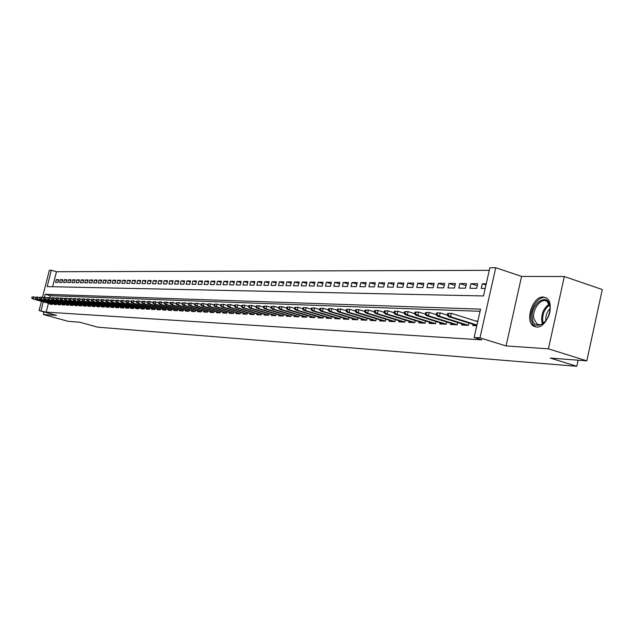 <?xml version="1.0" encoding="UTF-8"?>
<svg xmlns="http://www.w3.org/2000/svg" width="634" height="634" viewBox="0 0 634 634"><rect width="100%" height="100%" fill="white"/><g stroke="black" fill="none" stroke-linecap="round" stroke-linejoin="round"><path stroke-width="0.95" d="M543.172 297.013C532.623 296.062 524.429 321.406 533.725 326.185L536.53 327.041C546.825 328.38 555.439 303.314 546.468 298.083L543.172 297.013M42.438 297.401L49.365 270.25L51.33 270.243L47.162 286.616L483.504 295.943L489.86 267.746L495.74 267.714L479.97 337.859L474.145 337.494L480.532 309.138L45.204 294.271L44.404 297.409M521.576 276.424L506.075 345.942L548.426 348.819L586.799 360.857L602.3 289.532L564.331 276.535L521.576 276.424L495.74 267.714M489.274 270.338L56.474 271.732L51.33 270.243M548.426 348.819L564.331 276.535M43.944 311.92L43.286 314.496L56.561 315.399L39.078 310.581L41.448 301.301M586.799 360.857L550.304 358.075L576.774 366.286L97.644 327.16L79.678 322.215L68.21 321.343L43.286 314.496M473.107 324.346L472.829 325.583L476.784 325.789M461.845 323.8L461.568 325.02L468.296 325.361L468.827 322.999M450.822 323.261L450.544 324.465L457.13 324.798L457.653 322.484M440.036 322.746L439.766 323.919L446.209 324.243L446.724 321.985M429.472 322.231L429.21 323.388L435.518 323.705L436.018 321.493M419.137 321.731L418.876 322.872L425.049 323.182L425.549 321.018M409.017 321.24L408.756 322.357L414.802 322.666L415.294 320.542M399.103 320.756L398.849 321.858L404.769 322.159L405.245 320.083M389.387 320.289L389.133 321.367L394.942 321.66L395.41 319.623M379.869 319.821L379.623 320.891L385.306 321.176L385.773 319.179M370.541 319.37L370.296 320.424L375.867 320.701L376.327 318.743M361.396 318.926L361.158 319.964L366.618 320.233L367.062 318.316M352.433 318.49L352.195 319.512L357.552 319.782L357.988 317.896M343.636 318.062L343.406 319.068L348.66 319.33L349.088 317.483M335.014 317.642L334.784 318.633L339.935 318.894L340.363 317.071M326.55 317.23L326.328 318.205L331.376 318.458L331.796 316.675M318.252 316.826L318.022 317.785L322.983 318.038L323.395 316.287M310.105 316.429L309.883 317.38L314.749 317.626L315.153 315.898M302.109 316.041L301.887 316.976L306.666 317.214L307.062 315.526M294.255 315.661L294.041 316.58L298.733 316.818L299.121 315.153M286.544 315.288L286.33 316.192L290.943 316.421L291.331 314.789M278.976 314.916L278.762 315.811L283.287 316.041L283.675 314.432M271.542 314.551L271.328 315.439L275.774 315.661L276.155 314.076M264.235 314.195L264.029 315.066L268.396 315.288L268.768 313.735M257.063 313.846L256.857 314.702L261.145 314.924L261.509 313.394M250.01 313.505L249.804 314.353L254.02 314.559L254.385 313.061M243.076 313.164L242.877 314.004L247.022 314.21L247.379 312.728M236.26 312.831L236.062 313.656L240.135 313.862L240.492 312.404M229.563 312.507L229.365 313.323L233.375 313.521L233.716 312.087M222.978 312.182L222.788 312.99L226.718 313.188L227.067 311.777M216.503 311.873L216.313 312.665L220.18 312.855L220.521 311.468M210.131 311.556L209.941 312.34L213.753 312.53L214.086 311.167M203.871 311.254L203.68 312.023L207.421 312.213L207.754 310.866M197.705 310.953L197.515 311.714L201.2 311.904L201.525 310.573M191.634 310.652L191.452 311.413L195.082 311.595L195.399 310.28M185.667 310.359L185.485 311.112L189.051 311.286L189.368 309.994M179.794 310.074L179.612 310.811L183.123 310.993L183.44 309.717M174.009 309.788L173.835 310.525L177.29 310.7L177.599 309.44M168.319 309.511L168.145 310.24L171.545 310.406L171.854 309.17M162.716 309.241L162.542 309.955L165.894 310.121L166.195 308.901M157.2 308.972L157.026 309.677L160.323 309.844L160.624 308.639M151.764 308.703L151.589 309.4L154.839 309.566L155.132 308.378M146.414 308.441L146.24 309.13L149.442 309.297L149.727 308.124M141.136 308.187L140.97 308.869L144.124 309.027L144.409 307.87M135.945 307.926L135.779 308.607L138.886 308.766L139.171 307.617M130.826 307.68L130.659 308.346L133.726 308.504L134.004 307.379M125.786 307.435L125.619 308.092L128.639 308.243L128.916 307.133M120.817 307.189L120.658 307.847L123.63 307.997L123.899 306.896M115.919 306.951L115.76 307.601L118.693 307.744L118.962 306.658M111.093 306.713L110.934 307.355L113.819 307.498L114.088 306.428M106.338 306.476L106.179 307.118L109.024 307.26L109.286 306.198M101.646 306.246L101.488 306.88L104.293 307.022L104.555 305.976M97.026 306.024L96.867 306.642L99.633 306.785L99.895 305.754M92.461 305.802L92.31 306.412L95.037 306.555L95.29 305.533M87.968 305.58L87.809 306.19L90.504 306.325L90.757 305.319M83.529 305.358L83.379 305.968L86.034 306.103L86.279 305.105M79.155 305.144L79.004 305.747L81.62 305.873L81.873 304.891M74.844 304.938L74.693 305.525L77.277 305.659L77.522 304.685M70.588 304.724L70.437 305.311L72.981 305.445L73.227 304.478M66.388 304.518L66.237 305.105L68.749 305.231L68.987 304.28M62.243 304.32L62.092 304.891L64.573 305.017L64.811 304.082M58.154 304.114L58.003 304.685L60.452 304.811L60.69 303.884M54.112 303.916L53.969 304.486L56.386 304.605L56.616 303.686M58.502 280.291L56.26 279.642L58.661 279.665L57.963 282.415L55.562 282.376L56.26 279.642M62.552 280.339L60.27 279.681L62.711 279.705L62.005 282.471L59.572 282.439L60.27 279.681M66.649 280.387L64.343 279.721L66.808 279.745L66.102 282.526L63.638 282.495L64.343 279.721M70.802 280.434L68.464 279.76L70.968 279.784L70.255 282.59L67.759 282.55L68.464 279.76M75.01 280.49L72.641 279.8L75.177 279.832L74.463 282.645L71.935 282.613L72.641 279.8M79.282 280.537L76.88 279.848L79.448 279.871L78.727 282.709L76.167 282.669L76.88 279.848M83.601 280.593L81.168 279.887L83.775 279.911L83.054 282.772L80.455 282.732L81.168 279.887M87.983 280.64L85.519 279.927L88.158 279.951L87.437 282.827L84.797 282.796L85.519 279.927M92.429 280.696L89.933 279.974L92.604 279.998L91.875 282.891L89.204 282.859L89.933 279.974M96.939 280.751L94.403 280.014L97.113 280.038L96.384 282.954L93.674 282.923L94.403 280.014M101.503 280.807L98.936 280.062L101.686 280.085L100.949 283.026L98.199 282.986L98.936 280.062M106.14 280.862L103.532 280.101L106.322 280.133L105.577 283.089L102.795 283.049L103.532 280.101M110.839 280.917L108.192 280.149L111.021 280.173L110.276 283.152L107.455 283.113L108.192 280.149M115.602 280.973L112.923 280.196L115.792 280.22L115.039 283.224L112.178 283.184L112.923 280.196M120.436 281.036L117.718 280.244L120.626 280.268L119.874 283.287L116.965 283.247L117.718 280.244M125.342 281.092L122.584 280.291L125.54 280.315L124.779 283.358L121.831 283.319L122.584 280.291M130.319 281.155L127.521 280.339L130.517 280.363L129.748 283.43L126.76 283.39L127.521 280.339M135.367 281.219L132.53 280.387L135.565 280.41L134.796 283.501L131.761 283.461L132.53 280.387M140.494 281.282L137.61 280.434L140.693 280.466L139.924 283.572L136.841 283.533L137.61 280.434M145.693 281.345L142.769 280.482L145.899 280.513L145.123 283.644L141.992 283.604L142.769 280.482M150.971 281.409L147.999 280.537L151.177 280.569L150.393 283.723L147.223 283.675L147.999 280.537M156.329 281.48L153.317 280.585L156.543 280.616L155.75 283.794L152.532 283.755L153.317 280.585M161.765 281.544L158.706 280.64L161.987 280.672L161.195 283.873L157.921 283.826L158.706 280.64M167.289 281.615L164.182 280.688L167.511 280.727L166.71 283.953L163.39 283.905L164.182 280.688M172.9 281.686L169.746 280.743L173.122 280.775L172.321 284.032L168.945 283.984L169.746 280.743M178.598 281.75L175.396 280.799L178.82 280.83L178.019 284.111L174.588 284.064L175.396 280.799M184.383 281.829L181.126 280.854L184.613 280.886L183.797 284.198L180.318 284.143L181.126 280.854M190.263 281.9L186.951 280.91L190.493 280.949L189.677 284.278L186.142 284.23L186.951 280.91M196.231 281.971L192.871 280.973L196.469 281.005L195.644 284.365L192.054 284.309L192.871 280.973M202.301 282.051L198.886 281.028L202.539 281.06L201.715 284.452L198.062 284.397L198.886 281.028M208.467 282.13L204.996 281.084L208.713 281.124L207.881 284.539L204.172 284.484L204.996 281.084M214.736 282.209L211.209 281.147L214.981 281.187L214.149 284.626L210.377 284.571L211.209 281.147M221.107 282.288L217.517 281.211L221.361 281.242L220.513 284.714L216.677 284.658L217.517 281.211M227.582 282.368L223.937 281.274L227.844 281.306L226.988 284.809L223.089 284.753L223.937 281.274M234.168 282.455L230.467 281.337L234.429 281.369L233.574 284.904L229.611 284.848L230.467 281.337M240.865 282.542L237.1 281.401L241.134 281.441L240.27 284.999L236.244 284.935L237.1 281.401M247.68 282.629L243.844 281.464L247.949 281.504L247.086 285.094L242.981 285.031L243.844 281.464M254.606 282.716L250.707 281.528L254.884 281.567L254.012 285.189L249.836 285.134L250.707 281.528M261.652 282.812L257.689 281.599L261.937 281.639L261.057 285.292L256.818 285.229L257.689 281.599M268.832 282.899L264.79 281.67L269.117 281.71L268.23 285.395L263.91 285.332L264.79 281.67M276.131 282.994L272.018 281.734L276.416 281.781L275.528 285.498L271.138 285.435L272.018 281.734M283.557 283.097L279.38 281.805L283.858 281.853L282.962 285.601L278.484 285.538L279.38 281.805M291.117 283.192L286.869 281.884L291.426 281.924L290.523 285.704L285.966 285.641L286.869 281.884M298.82 283.295L294.485 281.956L299.129 282.003L298.218 285.815L293.582 285.752L294.485 281.956M306.666 283.398L302.252 282.027L306.975 282.075L306.063 285.926L301.34 285.863L302.252 282.027M314.646 283.501L310.153 282.106L314.971 282.154L314.052 286.037L309.241 285.974L310.153 282.106M322.785 283.612L318.213 282.185L323.11 282.233L322.183 286.156L317.285 286.085L318.213 282.185M331.075 283.723L326.415 282.265L331.408 282.312L330.472 286.275L325.48 286.203L326.415 282.265M339.523 283.834L334.768 282.344L339.864 282.392L338.921 286.394L333.833 286.322L334.768 282.344M348.129 283.953L343.287 282.431L348.478 282.479L347.527 286.513L342.344 286.441L343.287 282.431M356.91 284.072L351.973 282.51L357.259 282.566L356.308 286.639L351.022 286.568L351.973 282.51M365.858 284.19L360.817 282.598L366.214 282.653L365.255 286.766L359.866 286.687L360.817 282.598M374.979 284.309L369.844 282.685L375.344 282.74L374.377 286.893L368.885 286.814L369.844 282.685M384.291 284.436L379.053 282.772L384.664 282.827L383.689 287.028L378.078 286.948L379.053 282.772M393.785 284.571L388.436 282.867L394.166 282.923L393.183 287.162L387.461 287.083L388.436 282.867M403.47 284.706L398.017 282.954L403.858 283.018L402.875 287.297L397.035 287.218L398.017 282.954M413.36 284.84L407.797 283.049L413.756 283.113L412.758 287.44L406.806 287.353L407.797 283.049M423.449 284.983L417.774 283.152L423.861 283.208L422.854 287.582L416.776 287.495L417.774 283.152M433.759 285.126L427.958 283.247L434.171 283.311L433.165 287.725L426.951 287.638L427.958 283.247M444.283 285.268L438.363 283.35L444.703 283.414L443.689 287.876L437.349 287.788L438.363 283.35M455.03 285.427L448.983 283.453L455.466 283.517L454.443 288.026L447.961 287.939L448.983 283.453M466.014 285.577L459.832 283.557L466.458 283.62L465.427 288.185L458.81 288.09L459.832 283.557M477.244 285.736L470.927 283.667L477.695 283.731L476.657 288.343L469.889 288.248L470.927 283.667M56.474 271.732L52.654 286.734M486.238 283.81L482.26 283.778L481.214 288.407L485.192 288.462M48.453 303.25L46.195 312.126L481.848 339.879L474.145 337.494M480.049 311.302L50.371 295.721L49.904 297.56M50.134 303.726L49.991 304.28L52.368 304.407L52.606 303.496M477.838 321.113L475.738 321.018M576.774 366.286L578.097 360.191M506.075 345.942L479.97 337.859M46.195 312.126L39.078 310.581M43.286 301.816L41.02 310.7M50.371 295.721L45.204 294.271M485.969 284.999L482.26 283.778M31.985 296.974L32.088 298.091L31.985 296.974L33.998 296.934L33.491 298.923L52.424 304.193M32.366 296.989L35.797 297.433M32.088 298.091L33.491 298.923L32.794 298.891L52.384 304.352M31.7 298.075L32.794 298.891M532.37 318.609C529.739 304.439 547.95 291.228 549.908 306.135C552.61 320.646 534.05 333.571 532.37 318.609M549.963 306.547L547.11 301.491C541.499 297.069 532.013 309.202 533.773 318.395L536.903 323.99C539.265 325.305 541.84 324.751 544.63 322.326M545.929 320.812L545.89 320.55C545.462 315.898 546.865 311.888 550.09 308.528M545.945 297.758C538.741 295.111 529.168 309.233 531.086 319.52L532.75 324.243L536.071 327.001M35.876 297.124L35.987 298.257L35.876 297.124L37.913 297.084L37.398 299.089L56.442 304.399M36.265 297.14L39.744 297.6M35.987 298.257L37.398 299.089L36.693 299.058L56.402 304.558M35.591 298.234L36.693 299.058M39.823 297.283L39.934 298.416L39.823 297.283L41.868 297.243L41.353 299.256L60.507 304.605M40.219 297.298L43.738 297.766M39.934 298.416L41.353 299.256L40.639 299.224L60.468 304.764M39.538 298.4L40.639 299.224M43.817 297.441L43.532 298.566L43.936 298.582L44.221 297.457L43.817 297.441L45.886 297.401L45.371 299.43L64.628 304.811M44.221 297.457L47.788 297.932M43.936 298.582L45.371 299.43L44.642 299.399L64.589 304.97M43.532 298.566L44.642 299.399M47.875 297.6L47.582 298.733L47.994 298.749L48.279 297.615L47.875 297.6L49.951 297.56L49.436 299.605L68.805 305.025M48.279 297.615L51.893 298.099M47.994 298.749L49.436 299.605L48.699 299.573L68.757 305.184M47.582 298.733L48.699 299.573M51.98 297.758L51.687 298.907L52.099 298.923L52.392 297.774L51.98 297.758L54.072 297.718L53.549 299.779L73.037 305.239M52.392 297.774L56.054 298.273M52.099 298.923L53.549 299.779L52.804 299.747L72.989 305.398M51.687 298.907L52.804 299.747M56.141 297.925L55.847 299.074L56.267 299.089L56.561 297.94L56.141 297.925L58.257 297.885L57.734 299.953L77.324 305.453M56.561 297.94L60.27 298.456M56.267 299.089L57.734 299.953L56.973 299.922L77.285 305.62M55.847 299.074L56.973 299.922M60.365 298.091L60.071 299.248L60.492 299.272L60.793 298.107L60.365 298.091L62.497 298.051L61.966 300.136L81.675 305.675M60.793 298.107L64.549 298.63M60.492 299.272L61.966 300.136L61.197 300.104L81.635 305.842M60.071 299.248L61.197 300.104M64.644 298.265L64.351 299.43L64.779 299.446L65.072 298.281L64.644 298.265L66.792 298.218L66.261 300.318L86.081 305.897M65.072 298.281L68.884 298.812M64.779 299.446L66.261 300.318L65.476 300.286L86.042 306.063M64.351 299.43L65.476 300.286M68.979 298.432L68.686 299.605L69.122 299.628L69.423 298.448L68.979 298.432L71.143 298.392L70.612 300.508L90.551 306.119M69.423 298.448L73.282 298.994M69.122 299.628L70.612 300.508L69.819 300.476L90.511 306.293M68.686 299.605L69.819 300.476M73.385 298.606L73.084 299.787L73.528 299.811L73.821 298.622L73.385 298.606L75.565 298.566L75.026 300.698L95.084 306.349M73.821 298.622L77.744 299.185M73.528 299.811L75.026 300.698L74.226 300.659L95.045 306.523M73.084 299.787L74.226 300.659M77.847 298.78L77.546 299.977L77.99 299.993L78.291 298.804L77.847 298.78L80.043 298.741L79.504 300.888L99.681 306.579M78.291 298.804L82.269 299.367M77.99 299.993L79.504 300.888L78.687 300.849L99.641 306.761M77.546 299.977L78.687 300.849M82.372 298.963L82.071 300.159L82.523 300.183L82.824 298.979L82.372 298.963L84.584 298.923L84.045 301.079L104.348 306.816M82.824 298.979L86.858 299.565M82.523 300.183L84.045 301.079L83.22 301.047L104.301 306.999M82.071 300.159L83.22 301.047M86.961 299.145L86.66 300.35L87.12 300.373L87.421 299.161L86.961 299.145L89.196 299.097L88.649 301.277L109.072 307.054M87.421 299.161L91.51 299.755M87.12 300.373L88.649 301.277L87.817 301.237L109.032 307.236M86.66 300.35L87.817 301.237M91.621 299.327L91.312 300.548L91.779 300.564L92.088 299.343L91.621 299.327L93.872 299.288L93.317 301.475L113.874 307.3M92.088 299.343L96.233 299.953M91.779 300.564L93.317 301.475L92.477 301.443L113.827 307.482M91.312 300.548L92.477 301.443M96.344 299.517L96.035 300.738L96.511 300.762L96.82 299.533L96.344 299.517L98.619 299.47L98.064 301.681L118.74 307.545M96.82 299.533L101.028 300.159M96.511 300.762L98.064 301.681L97.2 301.641L118.693 307.736M96.035 300.738L97.2 301.641M101.139 299.7L100.83 300.936L101.313 300.96L101.622 299.724L101.139 299.7L103.429 299.66L102.874 301.887L123.678 307.791M101.622 299.724L105.886 300.358M101.313 300.96L102.874 301.887L102.003 301.847L123.63 307.989M100.83 300.936L102.003 301.847M106.005 299.898L105.688 301.142L106.179 301.158L106.496 299.914L106.005 299.898L108.311 299.85L107.756 302.093L128.686 308.045M106.496 299.914L110.823 300.564M106.179 301.158L107.756 302.093L106.869 302.053L128.639 308.243M105.688 301.142L106.869 302.053M110.942 300.088L110.625 301.34L111.124 301.364L111.441 300.112L110.942 300.088L113.272 300.048L112.709 302.307L133.774 308.298M111.441 300.112L115.832 300.778M111.124 301.364L112.709 302.307L111.806 302.267L133.726 308.504M110.625 301.34L111.806 302.267M115.951 300.286L115.634 301.554L116.141 301.57L116.458 300.31L115.951 300.286L118.304 300.247L117.734 302.521L138.933 308.56M116.458 300.31L120.912 300.992M116.141 301.57L117.734 302.521L116.822 302.481L138.862 308.758M115.634 301.554L116.822 302.481M121.039 300.492L120.722 301.76L121.237 301.784L121.554 300.508L121.039 300.492L123.408 300.445L122.837 302.735L144.172 308.829M121.554 300.508L126.079 301.205M121.237 301.784L122.837 302.735L121.918 302.695L144.084 309.027M120.722 301.76L121.918 302.695M126.206 300.69L125.889 301.974L126.404 301.998L126.729 300.714L126.206 300.69L128.599 300.651L128.02 302.957L149.489 309.099M126.729 300.714L131.317 301.427M126.404 301.998L128.02 302.957L127.085 302.917L149.386 309.289M125.889 301.974L127.085 302.917M131.452 300.904L131.127 302.196L131.658 302.212L131.975 300.92L131.452 300.904L133.861 300.857L133.283 303.187L154.886 309.368M131.975 300.92L136.643 301.657M131.658 302.212L133.283 303.187L132.332 303.139L154.767 309.558M131.127 302.196L132.332 303.139M136.778 301.11L136.453 302.41L136.992 302.434L137.316 301.134L136.778 301.11L139.211 301.063L138.632 303.409L160.37 309.646M137.316 301.134L142.048 301.879M136.992 302.434L138.632 303.409L137.657 303.369L160.228 309.836M136.453 302.41L137.657 303.369M142.182 301.324L141.857 302.64L142.404 302.656L142.729 301.348L142.182 301.324L144.639 301.277L144.053 303.646L165.942 309.923M142.729 301.348L147.54 302.117M142.404 302.656L144.053 303.646L143.07 303.599L165.775 310.113M141.857 302.64L143.07 303.599M147.674 301.538L147.35 302.862L147.904 302.886L148.229 301.562L147.674 301.538L150.155 301.499L149.569 303.876L171.592 310.208M148.229 301.562L153.111 302.347M147.904 302.886L149.569 303.876L148.57 303.837L171.402 310.398M147.35 302.862L148.57 303.837M153.262 301.76L152.929 303.092L153.491 303.115L153.824 301.784L153.262 301.76L155.758 301.721L155.164 304.114L177.338 310.502M153.824 301.784L158.777 302.592M153.491 303.115L155.164 304.114L154.149 304.074L177.124 310.692M152.929 303.092L154.149 304.074M158.928 301.99L158.595 303.329L159.166 303.353L159.499 302.006L158.928 301.99L161.456 301.942L160.854 304.36L183.171 310.795M159.499 302.006L164.539 302.83M159.166 303.353L160.854 304.36L159.823 304.32L182.941 310.985M158.595 303.329L159.823 304.32M164.689 302.212L164.357 303.567L164.935 303.591L165.268 302.236L164.689 302.212L167.241 302.164L166.639 304.605L189.098 311.096M165.268 302.236L170.387 303.084M164.935 303.591L166.639 304.605L165.593 304.566L188.845 311.278M164.357 303.567L165.593 304.566M170.546 302.442L170.205 303.813L170.8 303.837L171.132 302.466L170.546 302.442L173.114 302.402L172.511 304.859L195.121 311.405M171.132 302.466L176.331 303.329M170.8 303.837L172.511 304.859L171.449 304.811L194.844 311.579M170.205 303.813L171.449 304.811M176.498 302.68L176.157 304.058L176.759 304.082L177.092 302.703L176.498 302.68L179.089 302.632L178.479 305.113L201.247 311.714M177.092 302.703L179.089 302.632L182.378 303.591M176.759 304.082L178.479 305.113L177.401 305.065L200.938 311.888M176.157 304.058L177.401 305.065M182.544 302.917L182.204 304.304L182.814 304.336L183.155 302.941L182.544 302.917L185.168 302.87L184.549 305.374L207.469 312.031M183.155 302.941L185.168 302.87L188.52 303.852M182.814 304.336L184.549 305.374L183.448 305.326L207.136 312.197M182.204 304.304L183.448 305.326M188.694 303.163L188.346 304.566L188.972 304.589L189.312 303.187L188.694 303.163L191.341 303.115L190.723 305.636L213.793 312.348M189.312 303.187L191.341 303.115L194.773 304.114M188.972 304.589L190.723 305.636L189.606 305.588L213.436 312.514M188.346 304.566L189.606 305.588M194.939 303.409L194.598 304.819L195.224 304.843L195.573 303.432L194.939 303.409L197.618 303.361L196.992 305.905L220.228 312.673M195.573 303.432L197.618 303.361L201.121 304.383M195.224 304.843L196.992 305.905L195.858 305.857L219.839 312.839M194.598 304.819L195.858 305.857M201.303 303.662L200.954 305.081L201.596 305.113L201.945 303.686L201.303 303.662L203.997 303.615L203.371 306.174L226.766 313.006M201.945 303.686L203.997 303.615L207.587 304.661M201.596 305.113L203.371 306.174L202.222 306.127L226.354 313.172M200.954 305.081L202.222 306.127M207.77 303.916L207.413 305.35L208.071 305.382L208.42 303.94L207.77 303.916L210.496 303.868L209.862 306.452L233.415 313.339M208.42 303.94L210.496 303.868L214.157 304.946M208.071 305.382L209.862 306.452L208.689 306.404L232.971 313.505M207.413 305.35L208.689 306.404M214.347 304.177L213.991 305.62L214.657 305.651L215.005 304.201L214.347 304.177L217.097 304.13L216.463 306.737L240.183 313.687M215.005 304.201L217.097 304.13L220.846 305.231M214.657 305.651L216.463 306.737L215.267 306.682L239.707 313.838M213.991 305.62L215.267 306.682M221.036 304.439L220.68 305.897L221.353 305.929L221.71 304.471L221.036 304.439L223.818 304.391L223.176 307.022L247.062 314.036M221.71 304.471L223.818 304.391L227.646 305.517M221.353 305.929L223.176 307.022L221.963 306.967L246.555 314.187M220.68 305.897L221.963 306.967M227.844 304.708L227.487 306.182L228.177 306.214L228.533 304.74L227.844 304.708L230.657 304.661L230.015 307.316L254.06 314.385M228.533 304.74L230.657 304.661L234.572 305.818M228.177 306.214L230.015 307.316L228.771 307.26L253.521 314.535M227.487 306.182L228.771 307.26M234.77 304.986L234.414 306.468L235.111 306.499L235.476 305.009L234.77 304.986L237.615 304.938L236.965 307.609L261.184 314.749M235.476 305.009L237.615 304.938L241.617 306.119M235.111 306.499L236.965 307.609L235.705 307.553L260.614 314.892M234.414 306.468L235.705 307.553M241.823 305.263L241.459 306.761L242.172 306.793L242.537 305.287L241.823 305.263L244.692 305.216L244.042 307.91L268.436 315.114M242.537 305.287L244.692 305.216L248.79 306.428M242.172 306.793L244.042 307.91L242.759 307.855L267.825 315.257M241.459 306.761L242.759 307.855M249.003 305.548L248.639 307.054L249.36 307.086L249.725 305.572L249.003 305.548L251.904 305.493L251.246 308.219L275.814 315.494M249.725 305.572L251.904 305.493L256.096 306.737M249.36 307.086L251.246 308.219L249.939 308.164L275.172 315.629M248.639 307.054L249.939 308.164M256.31 305.834L255.946 307.363L256.683 307.395L257.047 305.865L256.31 305.834L259.243 305.786L258.585 308.536L283.327 315.875M257.047 305.865L259.243 305.786L263.53 307.062M256.683 307.395L258.585 308.536L257.253 308.481L282.645 316.001M255.946 307.363L257.253 308.481M263.752 306.127L263.387 307.672L264.14 307.696L264.505 306.159L263.752 306.127L266.716 306.079L266.05 308.853L290.974 316.263M264.505 306.159L266.716 306.079L271.106 307.387M264.14 307.696L266.05 308.853L264.695 308.798L290.261 316.39M263.387 307.672L264.695 308.798M271.336 306.428L270.964 307.981L271.732 308.013L272.105 306.46L271.336 306.428L274.332 306.38L273.658 309.178L298.765 316.659M272.105 306.46L274.332 306.38L278.817 307.72M271.732 308.013L273.658 309.178L272.279 309.123L298.012 316.778M270.964 307.981L272.279 309.123M279.055 306.729L278.683 308.298L279.459 308.338L279.84 306.761L279.055 306.729L282.082 306.682L281.409 309.511L306.705 317.055M279.84 306.761L282.082 306.682L286.679 308.061M279.459 308.338L281.409 309.511L280.006 309.447L305.905 317.174M278.683 308.298L280.006 309.447M286.925 307.046L286.544 308.631L287.337 308.663L287.717 307.078L286.925 307.046L289.984 306.991L289.31 309.844L314.789 317.468M287.717 307.078L289.984 306.991L294.691 308.409M287.337 308.663L289.31 309.844L287.876 309.788L313.949 317.579M286.544 308.631L287.876 309.788M294.937 307.363L294.556 308.956L295.373 308.996L295.753 307.395L294.937 307.363L298.035 307.308L297.354 310.192L323.023 317.888M295.753 307.395L298.035 307.308L302.854 308.758M295.373 308.996L297.354 310.192L295.896 310.129L322.135 317.999M294.556 308.956L295.896 310.129M303.107 307.68L302.727 309.297L303.551 309.329L303.932 307.712L303.107 307.68L306.246 307.633L305.556 310.541L331.416 318.316M303.932 307.712L306.246 307.633L311.175 309.123M303.551 309.329L305.556 310.541L304.066 310.478L330.488 318.419M302.727 309.297L304.066 310.478M311.437 308.013L311.056 309.646L311.896 309.677L312.277 308.045L311.437 308.013L314.607 307.958L313.909 310.898L339.967 318.751M312.277 308.045L314.607 307.958L319.663 309.487M311.896 309.677L313.909 310.898L312.396 310.834L338.992 318.847M311.056 309.646L312.396 310.834M319.932 308.346L319.544 309.994L320.4 310.026L320.788 308.378L319.932 308.346L323.134 308.298L322.437 311.262L348.692 319.195M320.788 308.378L323.134 308.298L328.309 309.868M320.4 310.026L322.437 311.262L320.891 311.191L347.67 319.282M319.544 309.994L320.891 311.191M328.586 308.687L328.198 310.351L329.07 310.391L329.466 308.726L328.586 308.687L331.828 308.639L331.122 311.635L357.584 319.647M329.466 308.726L331.828 308.639L337.137 310.248M329.07 310.391L331.122 311.635L329.545 311.563L356.506 319.726M328.198 310.351L329.545 311.563M337.423 309.035L337.026 310.715L337.914 310.755L338.31 309.075L337.423 309.035L340.704 308.988L339.99 312.007L366.65 320.107M338.31 309.075L340.704 308.988L346.14 310.644M337.914 310.755L339.99 312.007L338.382 311.944L365.525 320.178M337.026 310.715L338.382 311.944M346.426 309.392L346.029 311.088L346.941 311.128L347.337 309.432L346.426 309.392L349.746 309.344L349.033 312.396L375.899 320.574M347.337 309.432L349.746 309.344L355.317 311.048M346.941 311.128L349.033 312.396L347.392 312.324L374.718 320.646M346.029 311.088L347.392 312.324M355.619 309.757L355.222 311.468L356.149 311.508L356.554 309.796L355.619 309.757L358.979 309.701L358.265 312.792L385.337 321.058M356.554 309.796L358.979 309.701L364.693 311.452M356.149 311.508L358.265 312.792L356.585 312.721L384.101 321.113M355.222 311.468L356.585 312.721M365.002 310.129L364.598 311.857L365.549 311.896L365.953 310.169L365.002 310.129L368.409 310.074L367.68 313.196L394.966 321.549M365.953 310.169L368.409 310.074L374.258 311.873M365.549 311.896L367.68 313.196L365.969 313.117L393.674 321.596M364.598 311.857L365.969 313.117M374.583 310.509L374.171 312.253L375.138 312.293L375.55 310.541L374.583 310.509L378.022 310.454L377.293 313.6L404.793 322.048M375.55 310.541L378.022 310.454L384.03 312.3M375.138 312.293L377.293 313.6L375.55 313.529L403.446 322.088M374.171 312.253L375.55 313.529M384.355 310.89L383.95 312.657L384.933 312.705L385.345 310.929L384.355 310.89L387.842 310.842L387.105 314.02L414.826 322.563M385.345 310.929L387.842 310.842L394.007 312.744M384.933 312.705L387.105 314.02L385.329 313.949L413.416 322.595M383.95 312.657L385.329 313.949M394.34 311.286L393.928 313.077L394.942 313.117L395.354 311.326L394.34 311.286L397.875 311.231L397.13 314.448L425.073 323.086M395.354 311.326L397.875 311.231L404.199 313.196M394.942 313.117L397.13 314.448L395.315 314.377L423.599 323.102M393.928 313.077L395.315 314.377M404.54 311.69L404.127 313.497L405.158 313.537L405.57 311.73L404.54 311.69L408.122 311.635L407.369 314.892L435.534 323.617M405.57 311.73L408.122 311.635L414.604 313.656M405.158 313.537L407.369 314.892L405.514 314.813L433.989 323.633M404.127 313.497L405.514 314.813M414.961 312.102L414.541 313.925L415.595 313.973L416.015 312.142L414.961 312.102L418.583 312.047L417.83 315.336L446.225 324.164M416.015 312.142L418.583 312.047L425.24 314.123M415.595 313.973L417.83 315.336L415.936 315.257L444.616 324.164M414.541 313.925L415.936 315.257M425.612 312.522L425.184 314.369L426.262 314.409L426.69 312.562L425.612 312.522L429.281 312.467L428.521 315.795L457.146 324.719M426.69 312.562L429.281 312.467L436.113 314.607M426.262 314.409L428.521 315.795L426.579 315.708L455.466 324.711M425.184 314.369L426.579 315.708M436.493 312.95L436.065 314.821L437.167 314.86L437.595 312.998L436.493 312.95L440.218 312.895L439.449 316.255L468.312 325.29M437.595 312.998L440.218 312.895L447.232 315.106M437.167 314.86L439.449 316.255L437.468 316.176L466.553 325.274M436.065 314.821L437.468 316.176M447.62 313.394L447.192 315.28L448.317 315.328L448.745 313.434L447.62 313.394L451.392 313.339L450.623 316.738L476.958 325.004M448.745 313.434L451.392 313.339L477.719 321.636M448.317 315.328L450.623 316.738L448.595 316.651L476.847 325.519M447.192 315.28L448.595 316.651M542.553 323.831L541.713 320.962C541.285 313.545 543.79 307.926 549.218 304.122M549.559 304.978C544.566 308.806 542.284 314.147 542.736 321.018L543.354 323.34M539.066 324.687L536.903 323.99"/></g></svg>
